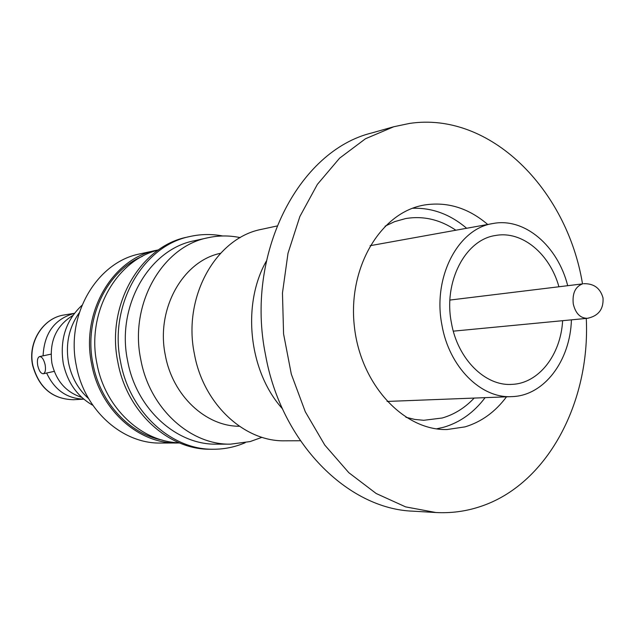 <?xml version="1.0" encoding="UTF-8"?>
<svg xmlns="http://www.w3.org/2000/svg" width="635" height="635" viewBox="0 0 635 635"><rect width="100%" height="100%" fill="white"/><g stroke="black" fill="none" stroke-linecap="round" stroke-linejoin="round"><path stroke-width="0.95" d="M43.085 355.83C44.244 333.065 54.681 318.897 74.406 313.333M83.756 399.129C66.889 398.613 54.515 389.914 46.641 373.031M571.421 319.849C570.254 360.831 544.068 395.899 511.802 396.621C481.005 398.629 449.096 366.974 441.944 325.096C432.395 277.479 457.986 228.505 492.927 223.528C524.597 217.281 557.72 245.888 567.698 285.655M562.626 320.691C560.792 354.886 538.742 383.492 511.905 384.365C485.227 386.358 457.573 359.005 451.414 322.85C443.19 281.789 465.368 239.498 495.665 235.474C522.065 230.545 549.767 253.73 558.919 286.726M385.072 226.179L394.692 221.615L405.598 218.575C423.243 215.63 439.992 219.519 455.859 230.219M474.162 398.074C464.931 407.876 454.279 414.52 442.206 418.005L423.72 420.299L414.798 419.425L405.908 417.282M506.508 396.827C495.244 411.917 481.409 421.934 465.01 426.879L447.064 429.53C403.677 430.728 360.434 384.389 354.338 326.215C347.758 268.097 380 213.527 422.616 205.343L424.434 204.994C447.294 201.478 468.392 207.97 487.712 224.472M412.488 208.272C432.149 207.629 450.199 214.297 466.638 228.275M485.108 397.653C473.908 412.488 460.169 422.339 443.897 427.188L436.539 428.855M393.771 126.746L371.983 132.898C298.458 150.662 244.848 254.302 265.581 355.163C281.218 442.841 347.734 509.072 413.226 511.191L435.832 512.508L405.622 506.881L376.19 493.514L348.813 472.686L324.787 445.079L305.292 411.758L291.314 374.142L283.575 333.931L282.464 292.997L288.004 253.254L299.871 216.511L317.381 184.38L339.622 158.147L365.482 138.748L393.771 126.746L409.519 123.428C490.045 111.308 566.968 189.047 582.509 283.837M586.28 318.429C590.423 402.638 547.013 485.196 479.615 506.786C465.511 511.421 450.913 513.326 435.832 512.508M266.351 261.072C241.538 304.625 248.849 371.61 282.456 408.789M276.947 226.004L261.914 229.259C216.019 237.625 182.428 296.966 194.421 354.06C203.367 404.09 244.332 441.904 284.98 440.809L300.363 440.753M220.496 253.301C182.682 261.12 155.646 309.308 165.338 355.29C172.585 395.557 205.724 426.403 239.355 426.26M240.228 237.625C230.584 235.601 220.909 235.426 211.209 237.101L208.09 237.72C162.409 246.261 129.024 304.141 140.803 359.648C149.582 408.281 190.111 445.072 230.6 444.151L250.119 441.571L262.001 437.317M208.09 237.72L194.366 240.744C149.09 249.222 116.014 306.268 127.643 360.934C136.303 408.829 176.419 445.064 216.551 444.159L230.6 444.151M222.655 235.974C211.796 233.902 200.946 234.069 190.119 236.466C142.923 245.57 108.474 305.117 120.626 362.18C129.683 412.139 171.458 449.961 213.32 449.247C224.409 449.255 235.037 447.08 245.197 442.714M190.119 236.466L187.285 237.109C140.168 246.197 105.791 305.562 117.912 362.442C126.936 412.242 168.624 449.945 210.407 449.231L213.32 449.247M158.178 250.111C115.983 260.136 86.209 313.277 96.964 363.776C105.021 407.876 141.518 441.865 179.189 442.801M142.367 256.342C106.307 271.383 83.598 319.262 92.98 364.022C100.147 402.574 129.445 433.943 162.401 440.126M158.536 249.865L140.041 253.865C96.917 261.938 65.445 315.071 76.343 365.8C84.455 410.266 122.444 443.921 160.671 443.047L179.594 442.968M156.107 250.357C112.474 258.501 80.621 312.603 91.694 364.299C99.941 409.615 138.438 443.913 177.109 443.016M79.24 312.793C68.882 327.517 65.334 344.297 68.596 363.125C71.604 377.539 78.272 389.366 88.598 398.605M81.955 305.316C65.81 320.421 59.595 339.844 63.302 363.601C67.501 382.572 77.351 396.486 92.861 405.32M72.85 315.46C55.999 325.834 49.022 341.797 51.927 363.355C56.142 380.984 66.096 392.327 81.78 397.375M37.735 365.554C36.933 360.466 37.56 357.473 39.592 356.568C41.981 356.687 43.831 359.426 45.141 364.792C45.934 369.88 45.315 372.872 43.283 373.761C40.886 373.642 39.037 370.903 37.735 365.554M588.669 318.095L587.311 318.325C580.255 318.198 575.572 313.42 573.278 303.99C572.183 293.362 575.278 286.663 582.581 283.885L449.913 300.061M64.254 314.96C43.291 317.778 27.773 342.186 32.829 365.339C39.005 387.707 52.562 399.169 73.493 399.725C52.427 399.169 38.806 387.707 32.631 365.339C27.567 342.217 43.148 317.81 64.254 314.96L74.43 313.301M492.927 223.528L370.086 245.705M453.311 331.16L587.311 318.325C598.384 316.032 603.623 309.293 603.036 298.125M39.592 356.568L51.014 354.155M43.283 373.761L54.229 371.364M83.788 399.153L73.493 399.725M602.98 297.807C600.234 288.076 593.757 283.377 583.541 283.71M511.802 396.621L387.064 401.439"/></g></svg>
